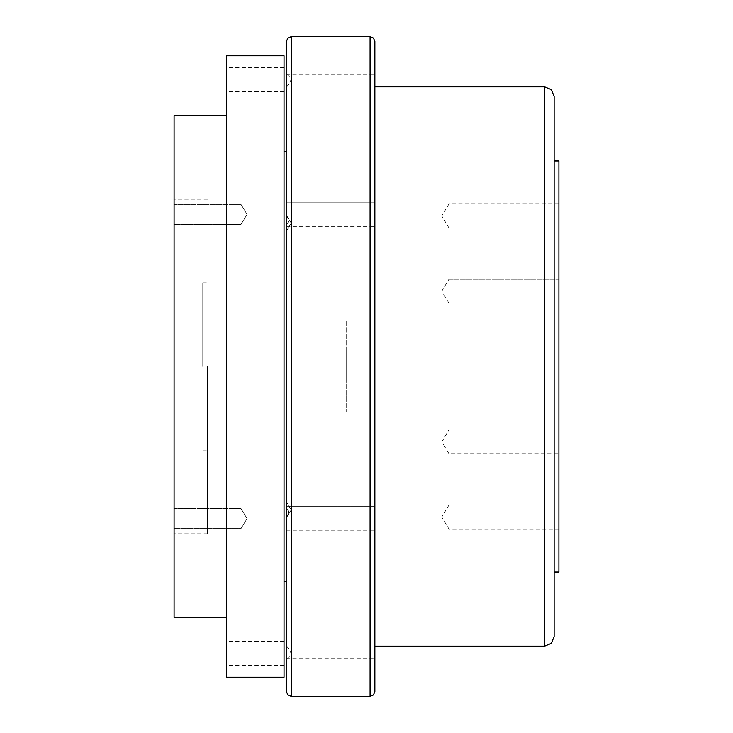 <?xml version="1.0" encoding="UTF-8"?>
<svg xmlns="http://www.w3.org/2000/svg" width="733" height="733" viewBox="0 0 733 733"><rect width="100%" height="100%" fill="white"/><g stroke="black" fill="none" stroke-linecap="round" stroke-linejoin="round"><path stroke-width="0.55" stroke-dasharray="3.67 2.75" d="M207.549 366.5L207.549 533.816L207.549 366.5M174.088 115.53L174.088 617.47M174.088 214.384L174.088 224.426L174.088 214.384M174.088 518.616L174.088 508.574L174.088 518.616M241.01 214.384L241.01 224.426L241.01 214.384M241.01 518.616L241.01 508.574L241.01 518.616M226.671 55.772L226.671 677.228M226.671 223.089L226.671 211.131L226.671 223.089M226.671 79.677L226.671 67.72L226.671 79.677M226.671 509.911L226.671 521.869L226.671 509.911M226.671 653.323L226.671 665.28L226.671 653.323M284.038 677.228L284.038 55.772M284.038 653.323L284.038 665.28L284.038 653.323M284.038 509.911L284.038 521.869L284.038 509.911M284.038 223.089L284.038 211.131L284.038 223.089M284.038 79.677L284.038 67.72L284.038 79.677M284.038 366.5L284.038 151.383L284.038 366.5M286.429 41.433L286.429 691.567M286.429 73.676L286.429 62.946L286.429 73.676C289.013 75.371 289.013 75.371 286.429 73.676C289.013 75.371 289.013 75.371 286.429 73.676M286.429 79.677L286.429 87.648L286.429 79.677M286.429 62.946L286.429 50.989L374.865 50.989L374.865 62.946L374.865 50.989M286.429 215.539L286.429 202.766L286.429 215.539C288.509 218.929 288.912 221.439 287.638 223.089C288.912 221.421 288.509 218.901 286.429 215.539M286.429 223.089L286.429 231.06L286.429 223.089M287.638 223.089L286.429 224.637L287.638 223.089L291.221 223.089L286.429 231.06L286.429 202.766L374.865 202.766L374.865 226.671L374.865 202.766L286.429 202.766M286.429 508.363L286.429 501.94L286.429 508.363L287.638 509.911L286.429 508.363M286.429 509.911L286.429 517.883L286.429 509.911M286.429 517.461L286.429 518.277L286.429 517.461C288.509 514.071 288.912 511.561 287.638 509.911C288.912 511.579 288.509 514.099 286.429 517.461M286.429 518.277L286.429 530.234L286.429 506.329L374.865 506.329L374.865 530.234L374.865 518.277M286.429 653.323L286.429 645.352L286.429 653.323M374.865 682.011L374.865 658.106L374.865 682.011L286.429 682.011L286.429 659.324C288.958 657.666 288.958 657.666 286.429 659.324C288.958 657.666 288.958 657.666 286.429 659.324M374.865 691.567L374.865 41.433M374.865 214.723L374.865 226.671L374.865 214.723M374.865 62.946L374.865 74.894L374.865 62.946M374.865 366.5L374.865 86.842L374.865 366.5M554.13 636.592L554.13 96.408M554.13 366.5L554.13 572.061L554.13 366.5M558.913 572.061L558.913 160.939M558.913 441.788L558.913 453.745L558.913 441.788M558.913 517.086L558.913 505.129L558.913 517.086M558.913 291.212L558.913 279.255L558.913 291.212M558.913 215.914L558.913 227.871L558.913 215.914M558.913 366.5L558.913 270.889L558.913 366.5M448.962 291.212L448.962 279.255L448.962 291.212M448.962 441.788L448.962 453.745L448.962 441.788M448.962 517.086L448.962 505.129L448.962 517.086M448.962 215.914L448.962 227.871L448.962 215.914M535.008 366.5L535.008 270.889L535.008 366.5M202.766 366.5L202.766 282.846L202.766 366.5M346.187 321.081L346.187 411.919L346.187 380.839L202.766 380.839L346.187 380.839L346.187 352.161L202.766 352.161L346.187 352.161L346.187 321.081L202.766 321.081M291.212 36.65L291.212 696.35M370.083 696.35L370.083 36.65M291.221 509.911L286.429 517.883L291.221 509.911L286.429 501.94L291.221 509.911L287.638 509.911M544.573 646.158L544.573 86.842M207.549 533.816L174.088 533.816M207.549 199.184L174.088 199.184M241.01 204.351L174.088 204.351L241.01 204.351L247.048 214.384L241.01 224.426L174.088 224.426L241.01 224.426L247.048 214.384L241.01 204.351M241.01 508.574L174.088 508.574L241.01 508.574L247.048 518.616L241.01 528.649L174.088 528.649L241.01 528.649L247.048 518.616L241.01 508.574M284.038 521.869L226.671 521.869L284.038 521.869M284.038 497.964L226.671 497.964L284.038 497.964M284.038 665.28L226.671 665.28M284.038 641.375L226.671 641.375M284.038 235.036L226.671 235.036L284.038 235.036M284.038 211.131L226.671 211.131L284.038 211.131M284.038 91.625L226.671 91.625M284.038 67.72L226.671 67.72M286.429 226.671L374.865 226.671L286.429 226.671M291.221 223.089L286.429 215.117L291.221 223.089L286.429 231.06M286.429 530.234L374.865 530.234L286.429 530.234M286.429 645.352L291.221 653.323L288.344 658.106L374.865 658.106M286.429 506.329L374.865 506.329M286.429 87.648L291.221 79.677L288.344 74.894L374.865 74.894M448.962 279.255L558.913 279.255L448.962 279.255L441.779 291.212L448.962 303.16L558.913 303.16L448.962 303.16L441.779 291.212L448.962 279.255M448.962 429.84L558.913 429.84L448.962 429.84L441.779 441.788L448.962 453.745L558.913 453.745L448.962 453.745L441.779 441.788L448.962 429.84M558.913 529.034L448.962 529.034L441.779 517.086L448.962 505.129L558.913 505.129M558.913 227.871L448.962 227.871L441.779 215.914L448.962 203.966L558.913 203.966M535.008 270.889L558.913 270.889M535.008 462.111L558.913 462.111M202.766 282.846L207.549 282.846M346.187 411.919L202.766 411.919M202.766 450.154L207.549 450.154"/><path stroke-width="1.1" d="M226.671 617.47L174.088 617.47L174.088 115.53L226.671 115.53M226.671 677.228L226.671 55.772L284.038 55.772L284.038 677.228L226.671 677.228M286.429 366.5L286.429 41.433L287.831 38.052L291.212 36.65L291.212 696.35L287.831 694.948L286.429 691.567L286.429 366.5M286.429 50.989L286.429 62.946M286.429 202.766L286.429 231.06M286.429 506.329L286.429 518.277M286.429 659.324L286.429 682.011M370.083 696.35L370.083 36.65L373.464 38.052L374.865 41.433L374.865 691.567L373.464 694.948L370.083 696.35L291.212 696.35M374.865 518.277L374.865 506.329M544.573 646.158L544.573 86.842L551.335 89.646L554.13 96.408L554.13 636.592L551.335 643.354L544.573 646.158L374.865 646.158M554.13 160.939L558.913 160.939L558.913 572.061L554.13 572.061M284.038 581.617L286.429 581.617M284.038 151.383L286.429 151.383M370.083 36.65L291.212 36.65M544.573 86.842L374.865 86.842"/></g></svg>
